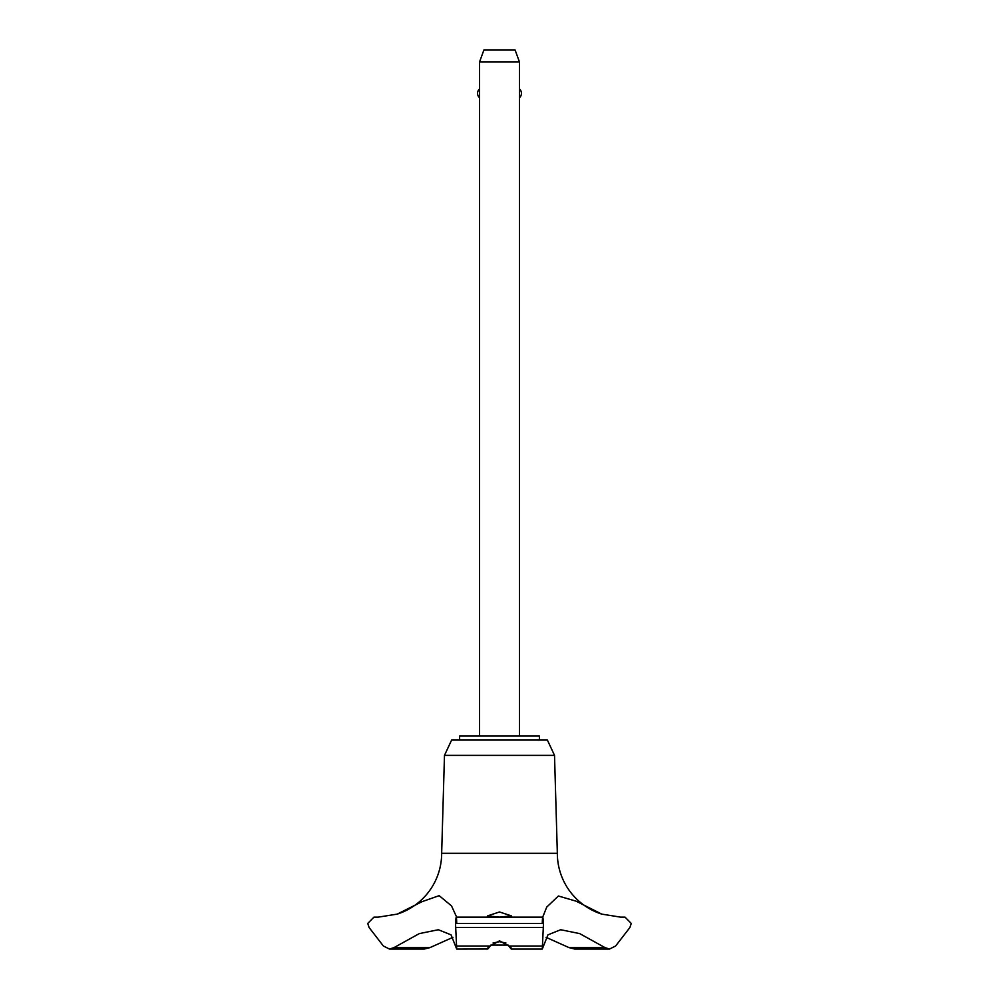 <?xml version="1.0" encoding="UTF-8"?>
<svg xmlns="http://www.w3.org/2000/svg" width="999" height="999" viewBox="0 0 999 999"><rect width="100%" height="100%" fill="white"/><g stroke="black" fill="none" stroke-linecap="round" stroke-linejoin="round"><path stroke-width="1.5" d="M539.385 740.034L539.385 736.038L459.615 736.038L459.615 740.034M542.707 917.132L456.293 917.132L542.707 917.132L546.728 907.092L558.404 896.003L576.098 901.16L601.798 914.122A63.824 63.824 0 0 1 557.342 853.308L554.52 755.369L547.365 740.034L451.635 740.034L444.48 755.369L441.658 853.308A63.824 63.824 0 0 1 397.202 914.122L422.053 901.672L439.16 895.653L451.523 905.906L456.643 917.132M429.995 947.601L394.006 947.601L389.498 949.05L424.313 949.05L429.995 947.601L452.959 937.324M378.296 917.132L397.202 914.122M601.798 914.122L620.566 917.132M456.73 923.438C456.506 915.271 456.106 915.271 455.519 923.438L543.481 923.438C542.894 915.271 542.494 915.271 542.27 923.438M455.519 923.438L543.481 923.438M488.736 946.028C486.863 949.974 487.325 949.974 490.147 946.028L499.5 940.833L508.853 946.028C511.675 949.974 512.137 949.974 510.264 946.028M620.779 917.132L625.049 917.132L631.256 923.438L629.919 927.484L615.609 946.028L609.502 949.05L604.994 947.601L579.695 933.603L560.664 929.732L547.952 934.852L542.295 949.05L543.481 923.6M499.5 917.119L487.537 915.896L499.5 911.975L511.463 915.896L499.5 917.119M505.956 942.994L499.5 941.682L493.044 942.994M487.537 949L456.705 949.05L451.048 934.852L438.336 929.732L419.305 933.603L394.006 947.601M519.443 736.038L519.443 61.913L479.557 61.913L479.557 736.038M479.557 61.913L483.916 49.95L515.084 49.95L519.443 61.913M519.443 88.899A5.982 5.982 0 0 1 519.443 97.815M479.557 97.815A5.982 5.982 0 0 1 479.557 88.899M508.129 945.066L490.871 945.066M455.519 923.6L456.705 949.05M604.994 947.601L569.005 947.601L574.687 949.05L609.502 949.05M546.041 937.324L569.005 947.601M456.63 917.132L542.37 917.132M441.658 853.308L557.342 853.308M389.498 949.05L383.391 946.028L369.081 927.484L367.744 923.438L373.951 917.132L378.221 917.132M444.48 755.369L554.52 755.369M508.853 946.028L542.182 946.028M455.719 927.484L543.281 927.484M456.818 946.028L490.147 946.028M511.426 949.05L542.295 949.05"/></g></svg>
